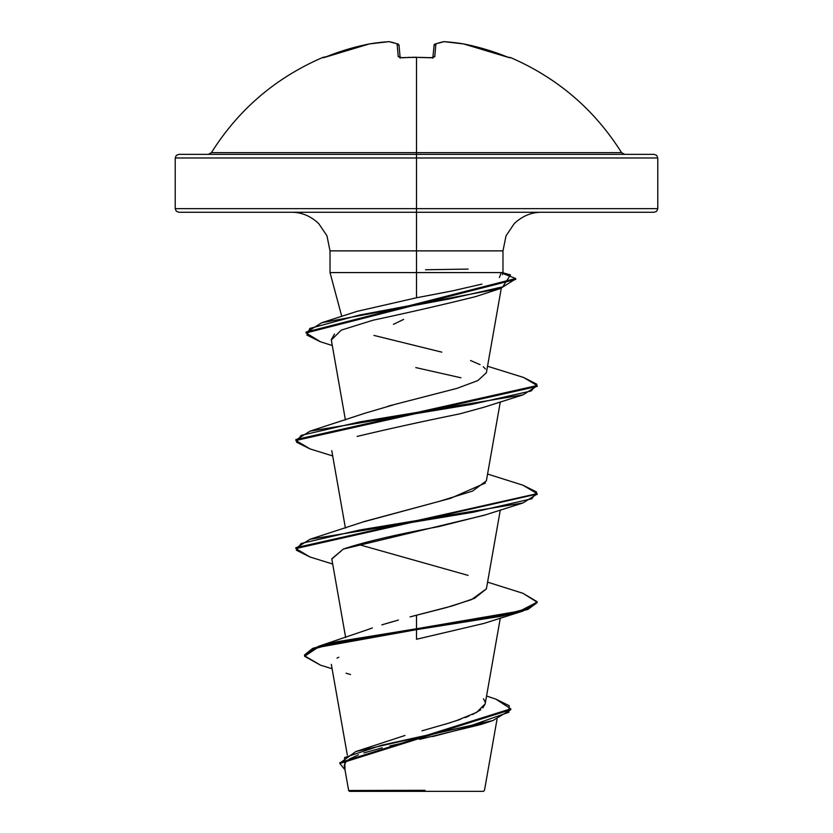 <?xml version="1.0" encoding="UTF-8"?>
<svg xmlns="http://www.w3.org/2000/svg" width="833" height="833" viewBox="0 0 833 833"><rect width="100%" height="100%" fill="white"/><g stroke="black" fill="none" stroke-linecap="round" stroke-linejoin="round"><path stroke-width="1.25" d="M401.902 57.789L401.87 57.789A241.278 222.911 0 0 1 416.5 57.383L416.5 152.647L621.574 152.647C594.408 109.446 557.246 77.698 510.098 57.383L508.911 57.55L485.358 49.293L463.554 43.91A240.799 221.63 102.9 0 0 444.135 41.671A240.799 91.797 95.4 0 0 435.888 43.91L434.764 56.675L431.13 57.789A241.278 222.911 180 0 0 416.5 57.383A241.278 222.911 180 0 0 401.87 57.789L398.236 56.675L397.112 43.91A240.799 91.797 -95.4 0 0 388.865 41.671A240.799 221.63 -102.9 0 0 369.446 43.91L347.642 49.293L324.089 57.55L322.902 57.383A1.812 1.812 0 0 1 324.412 57.425A1.812 1.812 0 0 0 322.902 57.383L326.432 56.675A241.278 240.362 0 0 1 369.446 43.91A240.799 221.63 77.1 0 1 388.865 41.671A1.812 1.666 -80.9 0 1 389.386 41.681A1.812 1.666 99.1 0 0 388.865 41.671A1.812 0.698 -93.8 0 1 388.959 41.65A1.812 0.698 86.2 0 0 388.865 41.671A240.799 91.797 84.6 0 1 397.112 43.91A1.812 1.645 -69.1 0 1 397.935 44.003L397.112 43.91L399.069 45.523L400.111 57.519L399.069 45.523A1.812 1.77 175 0 0 397.112 43.91L398.236 56.675A1.812 1.676 -5 0 1 399.913 57.456M322.902 57.383C275.754 77.698 238.592 109.446 211.426 152.647L416.5 152.647L416.5 157.978L657.789 157.978L416.5 157.978L416.5 212.269L654.165 212.269L416.5 212.269L416.5 250.868L330.024 250.868L326.963 235.812L318.716 223.577C310.626 215.997 301.525 212.228 291.415 212.269M654.165 212.269L656.727 211.207L657.789 208.646L416.5 208.646L657.789 208.646L657.789 157.978L656.727 155.417L654.165 154.355L178.835 154.355L416.5 154.355L416.5 152.647L621.574 152.647L624.656 154.355M497.041 719.181L484.483 790.361L483.494 791.35L416.5 791.35L416.5 790.434L416.5 791.35L483.494 791.35M425.028 790.298L348.694 790.507L411.44 790.569M403.651 319.403L393.447 324.339M330.399 272.589L416.5 272.589L416.5 297.787L416.5 272.589L330.024 272.589L330.024 250.868L416.5 250.868L416.5 272.589L502.913 272.589M541.585 212.269C531.475 212.228 522.374 215.997 514.284 223.577L506.037 235.812L502.976 250.868L502.976 272.589L416.5 272.589L416.5 250.868L502.976 250.868L416.5 250.868L416.5 157.978L175.211 157.978L416.5 157.978L416.5 154.355L654.165 154.355M178.835 212.269L416.5 212.269L178.835 212.269L176.273 211.207L175.211 208.646L416.5 208.646L175.211 208.646L175.211 157.978L176.273 155.417L178.835 154.355M444.999 724.325L460.701 719.254M465.168 717.609L468.896 716.109M472.603 714.475L480.724 709.778M482.869 707.894L485.181 703.864L500.3 618.096M366.968 629.894L372.372 627.936M398.413 620.054L381.826 624.865M386.304 623.511L392.916 621.595M486.399 588.827L471.488 599.614L446.311 607.601L410.086 616.889L452.361 605.903L474.466 598.365L486.389 588.889L500.3 509.994M363.552 521.843L439.46 501.31L472.613 491.054L486.389 480.797L500.3 401.902M388.168 406.16L392.655 404.963M295.902 440.043L310.011 431.171L364.958 413.23L395.935 404.12L456.838 388.407L477.903 380.556L486.389 372.705L501.279 288.249M497.822 287.781L495.677 289.061M475.633 296.61L475.601 296.621C443.999 304.482 409.794 312.344 373.007 320.216L372.976 320.226M334.502 333.981L331.274 339.76L345.414 419.999M537.098 385.991L522.999 394.852L484.088 407.202L459.66 413.886C423.091 421.321 388.917 428.828 357.138 436.419M485.472 514.836L438.929 526.56C394.904 534.828 363.032 542.335 343.3 549.093L331.773 558.818L345.653 637.505M338.781 657.247L337.032 658.08M486.097 722.596L432.681 736.549M486.566 696.024L495.874 699.147L509.213 705.697L508.88 712.257L471.645 725.356L355.774 751.574L404.994 735.477M421.956 730.833L450.757 722.565M455.568 721.014L476.622 712.413L485.191 703.823M485.212 702.292L483.525 698.772M522.937 593.294L537.139 601.728L527.955 608.486L501.81 615.243L416.5 628.759L416.5 615.17L416.5 628.759L318.352 646.387L304.566 654.915L312.698 648.376L336.324 641.837L416.5 628.759L416.5 629.654L336.324 642.732L312.698 649.271L304.566 655.81L320.528 665.182M355.774 751.574L339.916 763.07M339.885 763.517L345.018 769.869L344.581 757.551L381.649 745.223L492.886 720.576L510.764 709.706L339.885 763.517L339.885 762.611L510.764 708.81L495.822 699.126M492.886 720.576L480.579 724.585L419.582 739.35M409.784 741.464L389.886 745.931M382.295 747.774L363.917 752.928M358.429 754.844L349.214 759.134M346.226 761.404L344.258 765.111M332.096 668.743L320.466 665.161L304.607 656.289L317.946 647.408L416.5 629.654L416.5 639.265L484.098 623.386L522.999 611.047L416.5 629.654L501.81 616.149L527.955 609.392L537.139 602.634L537.139 601.728M346.08 673.189L350.506 674.543M446.998 291.956L416.5 297.787L452.454 290.873L481.953 284.115M501.247 272.589L499.373 277.545M416.5 297.787L356.982 311.386L321.746 322.735L449.893 298.818L502.726 286.854L510.514 274.9L502.289 272.589M373.965 335.418L441.813 352.151M470.562 360.502L480.079 364.677M483.286 366.759L485.4 368.957M485.441 482.984L450.601 498.321L364.958 521.333L310.011 539.274L473.186 512.243L531.891 498.738L536.577 491.98L522.989 485.223L487.586 474.039M359.7 544.824L468.042 575.374M416.5 639.265L416.5 628.759L519.927 611.037L537.098 602.176L522.989 593.315L487.586 582.142M295.902 548.135L310.011 539.274M310.011 431.171L472.019 404.338L531.298 390.916L536.785 384.211L523.697 377.505L487.534 366.239M306.107 332.502L321.746 322.735M310.063 557.017L295.861 548.583L537.098 494.084L522.999 502.955L359.814 529.975L301.119 543.491L296.423 550.249L310.001 556.996L332.7 564.045M310.063 448.925L295.861 440.49L537.139 386.439L537.139 385.544L295.861 439.585L295.861 440.49M320.403 341.759L306.065 332.95L515.679 279.419L515.679 278.514L306.065 332.055L306.065 332.95M502.747 273.453L515.679 278.514M523.634 377.484L537.139 385.544M522.937 485.202L537.139 493.636L295.861 547.687L295.861 548.583M331.815 559.026L343.3 549.093L484.088 515.294L522.999 502.955M460.961 377.786L415.802 367.592M331.315 340.02L341.291 330.118L373.007 320.216M475.601 296.621L500.477 288.51L359.158 315.124L309.855 328.431L306.919 335.085L320.341 341.738L332.284 345.539M515.617 278.972L500.477 288.51M522.999 394.852L359.814 421.883L301.119 435.388L296.423 442.146L310.001 448.904L332.7 455.953M537.098 602.186L522.999 611.047M425.548 269.757L468.156 269.09M349.506 791.35L416.5 791.35L349.506 791.35L348.652 790.507L344.31 765.902M208.344 154.355L211.426 152.647L416.5 152.647L416.5 57.383A241.278 222.911 0 0 1 431.13 57.789L431.098 57.789M432.889 57.519L434.076 45.523L432.889 57.519M389.011 41.66A1.812 0.698 86.2 0 0 388.959 41.65L369.456 43.91A1.812 0.708 -99.3 0 1 369.519 43.899A1.812 0.708 80.7 0 0 369.446 43.91L323.725 57.664M398.393 44.295L397.903 43.993A1.812 1.645 110.9 0 1 397.935 44.003L388.949 41.65M323.725 57.654A1.812 1.801 157.5 0 0 323.079 57.789A1.812 1.801 -22.5 0 1 323.725 57.654M400.048 57.716A1.812 1.676 175 0 0 398.236 56.675L401.881 57.644L399.778 57.394L400.173 58.195M412.845 57.258L431.13 57.789L434.764 56.675A1.812 1.676 -175 0 0 432.952 57.716M433.087 57.456A1.812 1.676 5 0 1 434.764 56.675L435.888 43.91A1.812 1.77 -175 0 0 433.931 45.523L435.888 43.91L434.607 44.295M443.989 41.66L463.554 43.91A240.799 221.63 -77.1 0 0 444.135 41.671L444.051 41.65A1.812 0.698 93.8 0 1 444.135 41.671L435.097 43.993L433.931 45.523L435.065 44.003A1.812 1.645 69.1 0 1 435.888 43.91A240.799 91.797 -84.6 0 1 444.135 41.671A1.812 1.666 -99.1 0 0 443.614 41.681M509.275 57.664L463.544 43.91A241.278 240.362 0 0 1 506.568 56.675L509.921 57.789A1.812 1.801 -157.5 0 0 509.286 57.654A1.812 1.801 22.5 0 1 509.921 57.789L508.588 57.425M416.5 57.238L401.881 57.644M341.769 316.436L330.024 272.589M347.319 755.094L331.326 664.359M345.414 528.091L331.773 450.705M367.197 629.81L318.352 646.387M510.764 708.81L510.764 709.706M304.566 654.915L304.566 655.81M502.434 274.609L502.976 272.589M537.139 494.542L537.139 493.636M398.747 44.659L397.903 43.993M432.827 58.195L433.222 57.394L431.119 57.644L433.222 57.394M408.43 57.362L409.18 57.342M429.609 57.571L431.119 57.644M506.568 56.665L509.39 57.675"/></g></svg>
